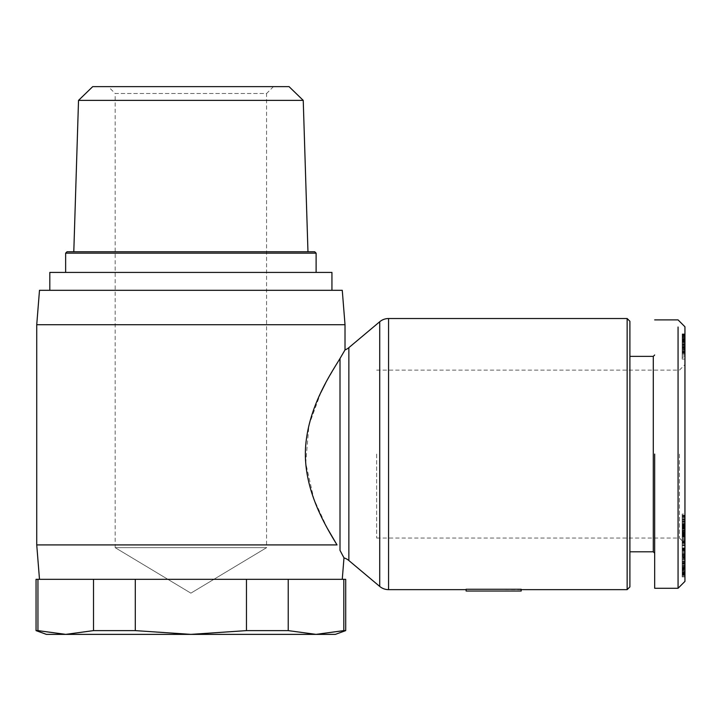 <?xml version="1.0" encoding="UTF-8"?>
<svg xmlns="http://www.w3.org/2000/svg" width="721" height="721" viewBox="0 0 721 721"><rect width="100%" height="100%" fill="white"/><g stroke="black" fill="none" stroke-linecap="round" stroke-linejoin="round"><path stroke-width="0.54" stroke-dasharray="3.6 2.7" d="M684.95 326.784L684.95 581.387M678.064 327.028L678.064 588.273M273.448 86.628L266.572 93.505L115.18 93.505L115.18 547.672L266.572 547.672L115.18 547.672L190.876 593.149L266.572 547.672L266.572 93.505L115.18 93.505L108.303 86.628L273.448 86.628L108.303 86.628M289.04 86.628L92.721 86.628M303.235 100.381L78.526 100.381M314.744 251.773L67.017 251.773M316.113 253.152L65.638 253.152M316.113 272.421L65.638 272.421L316.113 272.421M331.939 290.311L49.812 290.311L331.939 290.311M331.939 272.421L49.812 272.421M342.268 290.311L39.493 290.311M345.017 324.72L36.735 324.72M337.013 544.914L36.735 544.914M190.876 579.323L39.493 579.323L190.876 579.323M627.144 318.529L627.144 589.643M521.175 589.643L466.127 589.255L466.127 591.022L521.175 591.022L521.175 589.643M629.902 321.278L629.902 586.894M653.298 356.372L653.298 551.799M654.677 454.086L654.677 588.273L654.677 454.086M684.95 454.086L684.95 543.562L684.95 454.086M679.443 454.086L679.443 538.037L679.443 454.086M376.668 454.086L376.668 538.037L376.668 454.086M345.017 349.919L325.631 383.004M320.872 392.503L308.967 425.111L305.704 463.044L313.878 499.085L327.253 528.205M345.701 579.323L288.229 579.323L288.229 630.614L246.465 630.614L190.876 634.372L135.296 630.614L93.523 630.614L65.728 634.372L36.05 630.614M340.006 358.508L340.006 550.357L342.953 555.855M36.05 579.323L288.229 579.323M37.943 579.323L37.943 630.614M93.523 579.323L93.523 630.614M135.296 579.323L135.296 630.614M246.465 579.323L246.465 630.614M343.818 579.323L343.818 630.614L316.023 634.372L288.229 630.614M345.701 630.614L343.818 630.614M335.382 634.372L46.369 634.372M629.902 454.086L629.902 356.372L629.902 454.086M684.95 563.669L684.95 531.674L684.95 563.669L682.201 563.669L682.201 559.451L684.95 559.451M684.95 575.196L684.95 547.771L684.95 575.196L682.201 575.16L684.95 575.196M684.95 539.885L684.95 514.064L684.95 545.977L684.95 539.885L682.201 539.885L682.201 545.977L684.95 545.977M684.95 554.512L684.95 544.472L684.95 554.512L682.201 554.512L682.201 549.573L684.95 549.573M684.95 574.943L684.95 548.014L684.95 574.943L682.201 574.943L682.201 561.605L684.95 561.605M684.95 539.858L682.201 539.858L682.201 518.084L684.95 518.084L684.95 542.94L684.95 515.245L684.95 515.794L682.201 515.794L684.95 515.461M684.95 523.257L682.201 523.185L684.95 523.257M682.201 525.519L682.201 527.457L684.95 527.457L684.95 528.43L684.95 524.681L684.95 526.745L682.201 526.745L682.201 525.519L684.95 525.519M684.95 524.681L682.201 524.681L684.95 524.681M684.95 339.429L684.95 359.121L684.95 339.429L682.201 339.429L682.201 338.717L684.95 338.717M684.95 353.02L682.201 353.02L682.201 353.515L684.95 353.515L682.201 353.515L682.201 359.121L684.95 359.121L684.95 333.913L684.95 359.121L682.201 359.121L682.201 357.571L684.95 357.571M684.95 541.255L682.201 541.255L682.201 545.301L684.95 545.301M682.201 545.301L682.201 563.669M682.201 559.451L682.201 531.674L684.95 531.674M682.201 531.674L682.201 535.622L684.95 535.622L682.201 535.595L682.201 540.038L684.95 540.038M682.201 540.038L682.201 544.436L684.95 544.436M682.201 544.436L682.201 541.255M684.95 575.052L682.201 575.052L684.95 575.133M682.201 575.133L684.95 574.979M682.201 574.979L684.95 574.754M682.201 574.754L684.95 574.394M682.201 574.394L682.201 573.88L684.95 573.88M682.201 573.88L682.201 573.267L684.95 573.267M682.201 573.267L682.201 572.555L684.95 572.555M682.201 572.555L682.201 571.744L684.95 571.744M682.201 571.744L682.201 570.825L684.95 570.825M682.201 570.825L684.95 570.536M682.201 570.536L682.201 569.572L684.95 569.572M682.201 569.572L682.201 568.536L684.95 568.536M682.201 568.536L682.201 567.436L684.95 567.436M682.201 567.436L682.201 566.264L684.95 566.264M682.201 566.264L682.201 565.03L684.95 565.03M682.201 565.03L682.201 563.723L684.95 563.723M682.201 563.723L684.95 563.615M682.201 563.615L682.201 562.308L684.95 562.308M682.201 562.308L682.201 561.028L684.95 561.028M682.201 561.028L682.201 559.802L684.95 559.802M682.201 559.802L682.201 558.604L684.95 558.604M682.201 558.604L682.201 557.441L684.95 557.441M682.201 557.441L682.201 556.306L684.95 556.306M682.201 556.306L682.201 555.747L684.95 555.747M682.201 555.747L682.201 554.593L684.95 554.593L682.201 554.575L682.201 553.539L684.95 553.539M682.201 553.539L682.201 552.583L684.95 552.583M682.201 552.583L682.201 551.691L684.95 551.691M682.201 551.691L682.201 550.907L684.95 550.907M682.201 550.907L684.95 550.664M682.201 550.664L682.201 550.078L684.95 550.078M682.201 550.078L682.201 549.546L684.95 549.546M682.201 549.546L684.95 549.105M682.201 549.105L684.95 548.708M682.201 548.708L684.95 548.375L682.201 548.032L684.95 548.032M682.201 548.032L684.95 547.879M682.201 547.879L684.95 547.816M682.201 547.816L684.95 547.951M682.201 547.951L682.201 548.69L684.95 548.69M682.201 548.69L684.95 549.123M682.201 549.123L682.201 549.627L684.95 549.627M682.201 549.627L682.201 550.222L684.95 550.222M682.201 550.222L682.201 561.28L684.95 561.28M682.201 561.28L682.201 563.281L684.95 563.281M682.201 563.281L682.201 557.883L684.95 557.883M682.201 557.883L682.201 557.018L684.95 557.018M682.201 557.018L682.201 554.305L684.95 554.305M682.201 554.305L684.95 553.926M682.201 553.926L684.95 553.683M682.201 553.683L684.95 553.611M682.201 553.611L684.95 553.746M682.201 553.719L684.95 554.098M682.201 554.098L682.201 554.629L684.95 554.629M682.201 554.629L682.201 555.341L684.95 555.341M682.201 555.341L682.201 556.242L684.95 556.242M682.201 556.242L684.95 556.459M682.201 556.459L682.201 557.369L684.95 557.369M682.201 557.369L682.201 558.414L684.95 558.414M682.201 558.414L682.201 559.622L684.95 559.622M682.201 559.622L682.201 560.992L684.95 560.992M682.201 560.992L682.201 562.506L684.95 562.506M682.201 562.506L684.95 562.659M682.201 562.659L682.201 564.11L684.95 564.11M682.201 564.11L682.201 565.363L684.95 565.363M682.201 565.363L682.201 566.445L684.95 566.445M682.201 566.445L682.201 567.337L684.95 567.337M682.201 567.337L682.201 568.058L684.95 568.058M682.201 568.058L682.201 568.707L684.95 568.707M682.201 568.707L684.95 569.13M682.201 569.13L684.95 569.284M682.201 569.284L684.95 569.202M682.201 569.202L684.95 569.058L682.201 569.058L682.201 568.599L684.95 568.599M682.201 568.599L682.201 567.95L684.95 567.95M682.201 567.95L684.95 567.67M682.201 567.67L682.201 566.661L684.95 566.661M682.201 566.661L682.201 565.444L684.95 565.444M682.201 565.444L684.95 565.57M682.201 565.57L682.201 566.697L684.95 566.697M682.201 566.697L682.201 567.923L684.95 567.923M682.201 567.923L682.201 570.068L684.95 570.068M682.201 570.068L682.201 570.635L684.95 570.635M682.201 570.635L682.201 571.564L684.95 571.564M682.201 571.564L682.201 572.357L684.95 572.357M682.201 572.357L682.201 573.042L684.95 573.042M682.201 573.042L684.95 573.195M682.201 573.195L684.95 573.583M682.201 573.583L684.95 573.943M682.201 573.943L684.95 574.277M682.201 574.277L684.95 574.601M682.201 574.601L684.95 574.862M684.95 519.913L682.201 519.913L682.201 514.064L684.95 514.064M682.201 514.064L682.201 539.885M682.201 545.977L682.201 533.756L684.95 533.756M682.201 533.756L682.201 528.042L684.95 528.042M682.201 528.042L682.201 530.314L684.95 530.314M682.201 530.314L682.201 523.96L684.95 523.96L682.201 523.942L682.201 519.913M684.95 544.472L682.201 544.472L682.201 549.42L684.95 549.42M682.201 549.42L682.201 554.512M682.201 549.573L682.201 544.472M684.95 576.043L682.201 576.043L682.201 561.605M682.201 574.943L682.201 574.105L684.95 574.105M682.201 574.105L682.201 548.014L684.95 548.014M682.201 548.014L682.201 548.87L684.95 548.87M682.201 548.87L682.201 563.191L684.95 563.191M682.201 563.191L682.201 549.961L684.95 549.961M682.201 549.961L682.201 550.808L684.95 550.808M682.201 550.808L682.201 576.899L684.95 576.899M682.201 576.899L682.201 576.043M682.201 538.902L684.95 538.902M682.201 537.974L684.95 537.974M682.201 537.073L684.95 537.073M682.201 536.181L684.95 536.181M682.201 535.315L684.95 535.315M682.201 534.423L684.95 534.423M684.95 538.064L684.95 533.207L682.201 533.207L684.95 533.216L684.95 529.232L684.95 538.064L682.201 538.064L682.201 529.232L682.201 538.064M682.201 532.044L684.95 532.044M682.201 530.908L684.95 530.908M682.201 530.494L684.95 530.494M682.201 529.286L684.95 529.286M682.201 528.178L684.95 528.178M682.201 527.177L684.95 527.177M682.201 526.465L684.95 526.465M682.201 525.717L684.95 525.717M682.201 525.167L684.95 525.167L682.201 525.14M682.201 524.834L684.95 524.834M682.201 524.789L684.95 524.789M682.201 525.005L684.95 525.005M682.201 515.461L682.201 525.321L684.95 525.348L682.201 525.321L682.201 526.51L684.95 526.51M682.201 525.771L684.95 525.771M682.201 526.33L684.95 526.33M682.201 528.015L682.201 527.448L682.201 528.015L684.95 528.015M682.201 528.331L684.95 528.331M682.201 528.43L684.95 528.43M682.201 528.241L684.95 528.241M682.201 526.745L682.201 527.448L684.95 527.448M682.201 524.14L684.95 524.14M682.201 518.084L682.201 515.794M682.201 515.263L684.95 515.254M682.201 515.389L684.95 515.389M682.201 515.659L684.95 515.659M682.201 516.065L684.95 516.065M682.201 516.615L684.95 516.615M682.201 517.299L684.95 517.299M682.201 518.129L684.95 518.129M682.201 519.102L684.95 519.102M682.201 519.309L684.95 519.309M682.201 520.238L684.95 520.238M682.201 521.157L684.95 521.157M682.201 522.076L684.95 522.076M682.201 523.004L684.95 523.004M682.201 524.158L684.95 524.158M682.201 526.51L682.201 527.7L684.95 527.7M682.201 527.7L682.201 528.899L684.95 528.899M682.201 528.899L684.95 528.926M682.201 528.926L682.201 530.142L684.95 530.142M682.201 530.142L682.201 531.305L684.95 531.305M682.201 531.305L682.201 532.386L684.95 532.386M682.201 532.386L682.201 533.405L684.95 533.405M682.201 533.405L684.95 533.711M682.201 533.711L682.201 534.567L684.95 534.567M682.201 534.567L682.201 535.252L684.95 535.252L682.201 535.243L682.201 535.766L684.95 535.766L682.201 535.973L684.95 535.973M682.201 535.973L684.95 536.127M682.201 536.127L684.95 535.928M682.201 535.928L684.95 535.847M682.201 535.847L682.201 534.793L684.95 534.793M682.201 534.793L682.201 534.261L684.95 534.261M682.201 534.261L682.201 533.639L684.95 533.639M682.201 533.639L682.201 532.639L684.95 532.639M682.201 532.639L682.201 532.107L684.95 532.107M682.201 532.107L684.95 531.972L682.201 531.972L682.201 532.477L684.95 532.477M682.201 532.477L684.95 532.873M682.201 532.873L682.201 534.054L684.95 534.054M682.201 534.054L682.201 534.892L684.95 534.892M682.201 534.892L682.201 535.874L684.95 535.874M682.201 535.874L682.201 536.748L684.95 536.748M682.201 536.748L684.95 536.938M682.201 536.938L684.95 536.893M682.201 536.893L684.95 536.514M682.201 536.514L682.201 540.894L684.95 540.894M682.201 540.894L682.201 541.579L684.95 541.579M682.201 541.579L682.201 542.354L684.95 542.354M682.201 542.354L682.201 542.94L684.95 542.94L682.201 543.319L684.95 543.319M682.201 543.319L684.95 543.508M682.201 543.508L684.95 543.283M682.201 543.283L682.201 542.453L684.95 542.453M682.201 542.453L682.201 541.832L684.95 541.832M682.201 541.832L682.201 541.074L684.95 541.074M682.201 541.074L682.201 540.173L684.95 540.173M684.95 338.645L682.201 338.717M682.201 357.571L682.201 339.897L684.95 339.897M682.201 339.897L682.201 339.429M682.201 341.375L684.95 341.375M682.201 342.115L684.95 342.115M682.201 343.593L684.95 343.593M682.201 343.764L684.95 343.764M682.201 344.629L684.95 344.629M682.201 345.71L684.95 345.71M682.201 348L684.95 348M682.201 349.207L684.95 349.207M682.201 350.307L684.95 350.307M682.201 351.397L684.95 351.397M682.201 352.407L684.95 352.407M682.201 353.335L684.95 353.335M682.201 354.615L684.95 354.615M682.201 356.075L684.95 356.075M682.201 353.02L682.201 352.01L684.95 352.01M682.201 352.01L682.201 351.145L684.95 351.145M682.201 351.145L682.201 349.991L684.95 349.991M682.201 349.991L684.95 349.793M682.201 349.793L682.201 348.64L684.95 348.64M682.201 348.64L682.201 347.531L684.95 347.531M682.201 347.531L682.201 346.468L684.95 346.468M682.201 346.468L682.201 345.458L684.95 345.458M682.201 345.458L682.201 344.16L684.95 344.16M682.201 344.16L682.201 342.682L684.95 342.682M682.201 342.682L682.201 341.132L684.95 341.132M682.201 341.132L682.201 340.195L684.95 340.195M682.201 340.195L682.201 338.69L684.95 338.69M682.201 338.69L682.201 337.293L684.95 337.293L682.201 337.293L682.201 336.554L684.95 336.554M682.201 336.554L682.201 335.517L684.95 335.517L682.201 335.517L682.201 334.751L684.95 334.751L682.201 334.481L684.95 334.481M682.201 334.481L684.95 334.165M682.201 334.165L684.95 333.994M682.201 333.994L684.95 333.94M682.201 333.94L684.95 334.066M682.201 334.066L684.95 334.364M682.201 334.364L682.201 335.175L684.95 335.175M682.201 335.175L682.201 336.112L684.95 336.112M682.201 336.112L682.201 337.293L684.95 337.311M682.201 337.293L682.201 338.546L684.95 338.546M682.201 338.546L682.201 340.051L684.95 340.051M682.201 340.051L682.201 341.817L684.95 341.817M682.201 341.817L682.201 342.385L684.95 342.385M682.201 342.385L684.95 342.34M682.201 342.34L682.201 340.591L684.95 340.591L682.201 340.564L682.201 339.456L684.95 339.456M682.201 339.456L682.201 338.987L684.95 338.987M684.95 333.913L682.201 333.913L682.201 359.121L684.95 359.121L682.201 359.121L682.201 342.61L682.201 344.809L684.95 344.809M682.201 342.61L684.95 342.61M682.201 333.913L684.95 334.111M682.201 334.111L682.201 336.752L684.95 336.752M682.201 336.752L682.201 337.834L684.95 337.834M682.201 337.834L682.201 338.519L684.95 338.519M682.201 338.519L682.201 339.258L684.95 339.258M682.201 339.258L682.201 339.952L684.95 339.952M682.201 339.952L682.201 344.809M682.201 545.86L682.201 555.54L682.201 545.86L684.95 545.86L684.95 555.54L682.201 555.54M682.201 548.609L684.95 548.609M684.95 555.54L684.95 545.86M682.201 529.232L684.95 529.232M348.856 347.648L348.856 560.523M379.715 321.746L379.715 586.425M388.565 318.529L388.565 589.643M682.201 526.997L684.95 526.997M682.201 532.927L684.95 532.927M682.201 346.99L684.95 346.99M682.201 351.938L684.95 351.938M190.876 593.149L266.572 547.672L190.876 593.149L115.18 547.672L190.876 593.149M376.668 370.134L679.443 370.134L684.95 364.628M682.201 521.68L684.95 521.68M376.668 538.037L679.443 538.037L684.95 543.544"/><path stroke-width="1.08" d="M379.715 586.425A13.762 13.762 0 0 0 388.565 589.643L388.565 318.529A13.762 13.762 0 0 0 379.715 321.746L348.856 347.648A13.762 13.762 0 0 1 345.017 349.919L340.006 358.508L340.006 550.357L343.98 557.892A13.762 13.762 0 0 1 348.856 560.523L379.715 586.425L379.715 321.746M654.677 319.899L678.064 319.899L684.95 326.784L684.95 581.387L678.064 588.273L678.064 327.028M303.235 100.381L78.526 100.381L92.721 86.628L289.04 86.628L303.235 100.381L307.966 251.773M65.638 272.421L65.638 253.152L67.017 251.773L314.744 251.773L316.113 253.152L316.113 272.421M65.638 253.152L316.113 253.152M49.812 290.311L49.812 272.421L331.939 272.421L331.939 290.311M345.017 324.72L36.735 324.72L39.493 290.311L342.268 290.311L345.017 324.72L345.017 349.919M36.735 324.72L36.735 544.914L337.013 544.914C325.991 526.69 303.379 490.064 305.497 448.417C307.93 407.167 330.912 373.622 340.006 358.508M37.943 630.614L65.728 634.372L46.369 634.372L36.05 630.614L37.943 630.614L37.943 579.323L246.465 579.323L246.465 630.614L288.229 630.614L316.023 634.372L335.382 634.372L345.701 630.614L345.701 579.323L343.818 579.323L343.818 630.614L345.701 630.614M135.296 579.323L135.296 630.614L190.876 634.372L316.023 634.372L343.818 630.614M627.144 589.643L627.144 318.529L629.902 321.278L629.902 586.894L627.144 589.643L521.175 589.643M466.127 589.643L388.565 589.643M627.144 318.529L388.565 318.529M629.902 551.799L653.298 551.799L653.298 356.372L629.902 356.372M325.631 383.004L320.872 392.503M327.253 528.205L337.013 544.914M246.465 579.323L343.818 579.323M342.953 555.855L343.98 557.892L342.268 579.323M37.943 579.323L36.05 579.323L36.05 630.614M288.229 579.323L288.229 630.614M93.523 579.323L93.523 630.614L65.728 634.372L190.876 634.372L246.465 630.614M93.523 630.614L135.296 630.614M466.127 589.255L521.175 589.255L521.175 591.022L466.127 591.022L466.127 589.255M654.677 454.086L654.677 588.273L654.677 454.086M684.95 515.794L684.95 518.084M684.95 526.745L684.95 527.448M348.856 560.523L348.856 347.648M684.95 581.387L678.064 588.273L654.677 588.273M78.526 100.381L73.794 251.773M39.493 579.323L36.735 544.914M653.298 551.799L654.677 553.178M653.298 356.372L654.677 354.993"/></g></svg>
